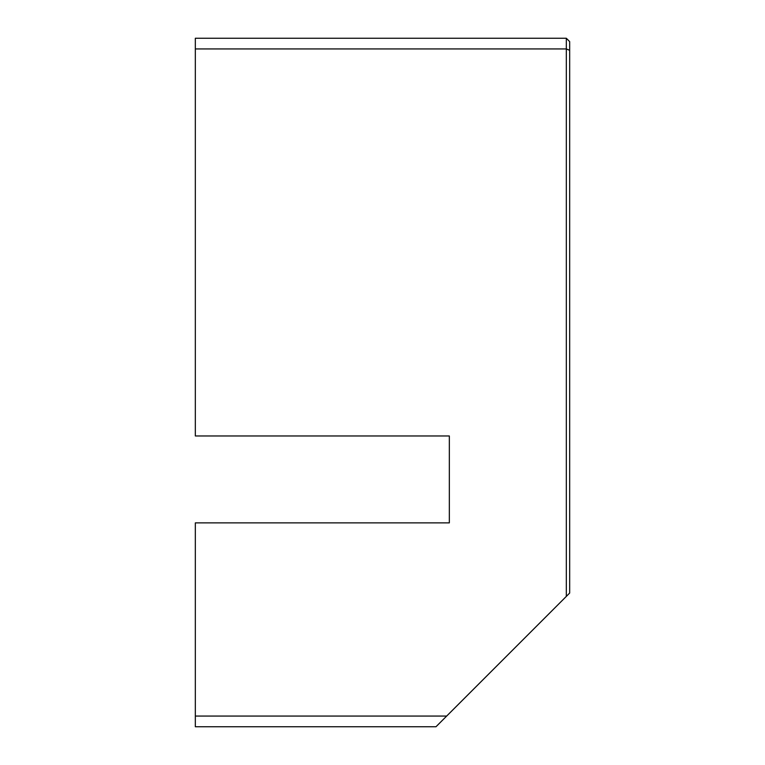 <?xml version="1.0" encoding="UTF-8"?>
<svg xmlns="http://www.w3.org/2000/svg" width="765" height="765" viewBox="0 0 765 765"><rect width="100%" height="100%" fill="white"/><g stroke="black" fill="none" stroke-linecap="round" stroke-linejoin="round"><path stroke-width="1.15" d="M452.689 710.035L492.794 669.93M423.753 726.75L195.333 726.75L423.753 726.75M569.667 50.327L569.667 41.597L566.32 38.25L566.32 596.404L569.667 593.057L569.667 50.327L566.32 48.941L195.333 48.941L195.333 435.974L449.342 435.974L449.342 522.877L195.333 522.877L195.333 716.059L446.674 716.059L435.974 726.75L195.333 726.75L195.333 716.059M566.32 596.404L446.674 716.059M449.342 435.974L449.342 522.877M566.32 38.25L195.333 38.25L195.333 48.941"/></g></svg>
